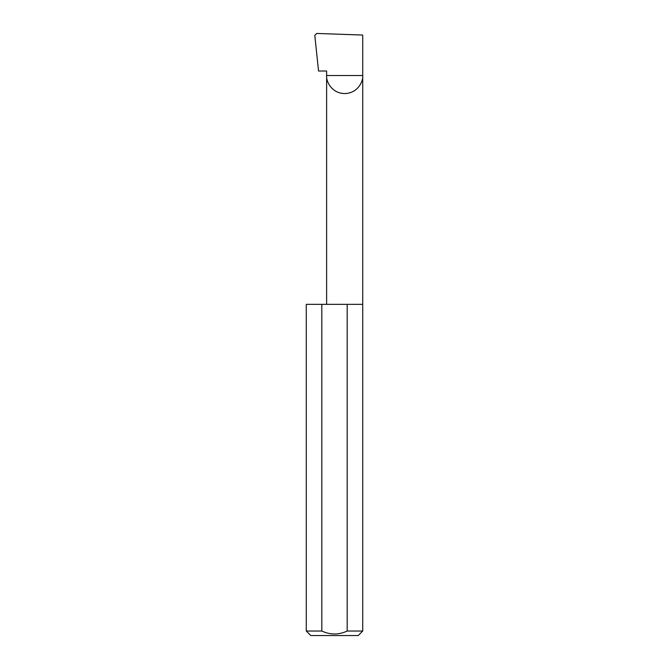 <?xml version="1.0" encoding="UTF-8"?>
<svg xmlns="http://www.w3.org/2000/svg" width="669" height="669" viewBox="0 0 669 669"><rect width="100%" height="100%" fill="white"/><g stroke="black" fill="none" stroke-linecap="round" stroke-linejoin="round"><path stroke-width="1" d="M326.623 304.353L326.623 75.53L362.723 75.53L362.723 35.056L316.696 33.45L314.798 35.39L318.536 71.014L326.623 71.014L326.623 75.53C325.903 80.807 331.314 93.334 344.677 93.576C358.04 93.334 363.451 80.807 362.723 75.53L362.723 631.034L358.208 635.55L310.792 635.55L306.277 631.034L321.814 631.034C330.26 634.973 338.723 634.973 347.186 631.034L362.723 631.034M347.186 631.034L347.186 304.353L362.723 304.353M306.277 631.034L306.277 304.353L321.814 304.353L321.814 631.034M347.186 304.353L321.814 304.353"/></g></svg>
